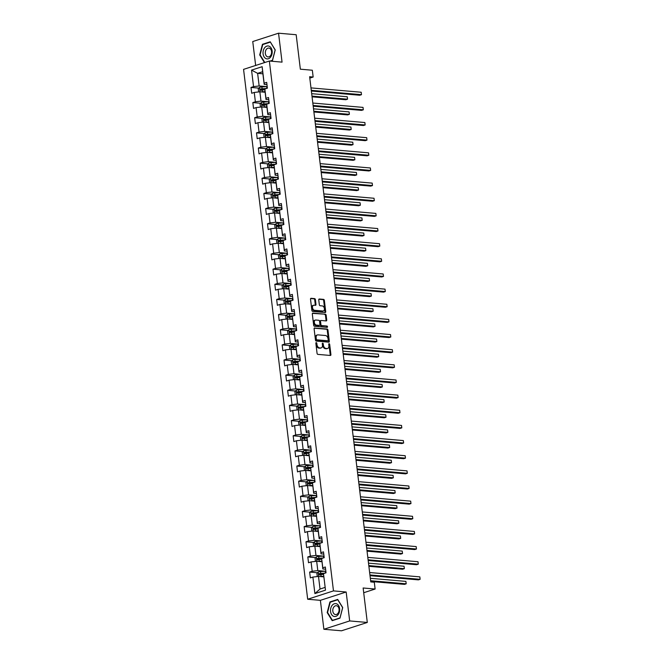 <?xml version="1.0" encoding="UTF-8"?>
<svg xmlns="http://www.w3.org/2000/svg" width="664" height="664" viewBox="0 0 664 664"><rect width="100%" height="100%" fill="white"/><g stroke="black" fill="none" stroke-linecap="round" stroke-linejoin="round"><path stroke-width="1" d="M316.247 342.616A0.689 0.465 72.1 0 0 315.848 343.246L317.068 353.373A0.979 0.664 72.1 0 0 317.882 354.385L330.34 355.464A0.979 0.664 72.1 0 0 330.913 354.568L329.693 344.442A0.689 0.465 72.1 0 0 328.721 344.359L328.879 345.67A3.137 2.133 72.1 0 1 327.634 348.467A3.137 2.133 72.1 0 1 327.037 348.525L325.999 348.442A3.137 2.133 72.1 0 1 323.409 345.197L323.252 343.886A0.689 0.465 72.1 0 0 322.281 343.803L322.447 345.114A3.137 2.133 72.1 0 1 321.193 347.903A3.137 2.133 72.1 0 1 320.596 347.969L319.558 347.878A3.137 2.133 72.1 0 1 316.977 344.641L316.819 343.329A0.689 0.465 72.1 0 0 316.247 342.616M315.4 299.622A0.979 0.664 72.1 0 0 314.587 298.609L311.092 298.302A0.979 0.664 72.1 0 0 310.52 299.198L311.881 310.437A0.979 0.664 72.1 0 0 312.686 311.449L325.144 312.536A0.979 0.664 72.1 0 0 325.717 311.64L324.364 300.394A0.979 0.664 72.1 0 0 323.551 299.381L319.334 299.016A0.979 0.664 72.1 0 0 318.753 299.912L319.334 304.726A0.979 0.664 72.1 0 0 320.139 305.739L322.239 305.913A2.623 1.784 72.1 0 1 324.339 308.27A2.623 1.784 72.1 0 1 323.351 310.959A2.623 1.784 72.1 0 1 322.853 311.018L314.653 310.304A2.623 1.784 72.1 0 1 312.553 307.947A2.623 1.784 72.1 0 1 313.532 305.257A2.623 1.784 72.1 0 1 314.031 305.208L315.4 305.324A0.979 0.664 72.1 0 0 315.981 304.427L315.4 299.622L314.703 299.846A0.979 0.664 72.1 0 0 313.889 298.833L310.627 298.551M349.671 620.931L346.168 591.997L320.38 600.339L323.874 629.273L349.671 620.931L367.3 622.458L363.133 587.997L375.118 589.034L374.297 582.237L370.769 581.93L309.632 76.725L313.159 77.024L312.337 70.235L300.352 69.189L296.177 34.727L278.548 33.2L252.752 41.541L255.648 65.462M346.168 591.997L333.477 590.894L269.352 61.03L282.051 62.134L278.548 33.2M314.678 327.941A0.979 0.664 72.1 0 0 314.105 328.829L315.466 340.076A0.979 0.664 72.1 0 0 316.272 341.088L328.73 342.167A0.979 0.664 72.1 0 0 329.311 341.279L327.95 330.033A0.979 0.664 72.1 0 0 327.136 329.02L314.329 328.049M313.674 325.26L312.312 314.014A0.979 0.664 72.1 0 1 312.885 313.118L325.343 314.205A0.979 0.664 72.1 0 1 326.157 315.217L326.738 320.023A0.979 0.664 72.1 0 1 326.157 320.919L321.102 320.48A0.979 0.664 72.1 0 0 320.529 321.376L320.911 324.563A0.979 0.664 72.1 0 0 321.725 325.576L326.987 326.032A0.689 0.465 72.1 0 1 327.144 327.369L314.479 326.273A0.979 0.664 72.1 0 1 313.674 325.26M367.3 622.458L341.512 630.8L323.874 629.273M333.477 590.894L307.681 599.243L243.563 69.371L269.352 61.03M258.852 88.129L251 87.449L251.706 93.267L254.254 92.445L255.374 101.766L252.835 102.588L253.54 108.415L256.08 107.593L257.209 116.914L254.669 117.735L255.374 123.562L257.914 122.732L259.043 132.053L256.503 132.875L257.2 138.701L259.748 137.88L260.877 147.2L258.329 148.022L259.035 153.849L261.583 153.027L262.712 162.348L260.163 163.17L260.869 168.996L263.417 168.166L264.538 177.487L261.998 178.309L262.703 184.135L265.243 183.314L266.372 192.635L263.832 193.456L264.538 199.283L267.077 198.461L268.206 207.782L265.666 208.604L266.364 214.43L268.912 213.601L270.041 222.921L267.492 223.743L268.198 229.57L270.746 228.748L271.875 238.069L269.327 238.891L270.032 244.717L272.58 243.895L273.709 253.216L271.161 254.038L271.866 259.865L274.406 259.035L275.535 268.356L272.995 269.177L273.701 275.004L276.241 274.182L277.369 283.503L274.83 284.325L275.535 290.151L278.075 289.33L279.204 298.651L276.656 299.472L277.361 305.291L279.909 304.469L281.038 313.79L278.49 314.611L279.195 320.438L281.743 319.616L282.872 328.937L280.324 329.759L281.03 335.586L283.569 334.764L284.698 344.077L282.159 344.906L282.864 350.725L285.404 349.903L286.533 359.224L283.993 360.046L284.698 365.872L287.238 365.051L288.367 374.371L285.819 375.193L286.524 381.02L289.072 380.198L290.201 389.511L287.653 390.341L288.359 396.159L290.907 395.337L292.036 404.658L289.487 405.48L290.193 411.306L292.741 410.485L293.861 419.806L291.322 420.627L292.027 426.454L294.567 425.632L295.696 434.945L293.156 435.775L293.861 441.593L296.401 440.771L297.53 450.092L294.982 450.914L295.688 456.741L298.236 455.919L299.364 465.24L296.816 466.062L297.522 471.888L300.07 471.066L301.199 480.379L298.651 481.209L299.356 487.027L301.904 486.206L303.025 495.527L300.485 496.348L301.19 502.175L303.73 501.353L304.859 510.674L302.319 511.496L303.025 517.322L305.564 516.492L306.693 525.813L304.145 526.635L304.851 532.462L307.399 531.64L308.528 540.961L305.979 541.783L306.685 547.609L309.233 546.787L310.362 556.108L307.814 556.93L308.519 562.757L311.067 561.927L312.188 571.247L309.648 572.069L310.354 577.896L312.893 577.074L314.894 593.574L325.493 590.155L323.493 573.646L326.041 572.824L325.335 566.998L322.787 567.82L322.82 568.965L321.658 558.499L324.206 557.677L323.501 551.859L320.953 552.68L320.986 553.826L319.824 543.359L322.372 542.538L321.666 536.711L319.118 537.533L319.152 538.678L318.023 529.357L317.998 528.212L320.538 527.39L319.832 521.564L317.292 522.385L317.326 523.539L316.164 513.073L318.703 512.243L317.998 506.424L315.458 507.246L315.491 508.392L314.363 499.071L314.329 497.925L316.869 497.104L316.172 491.277L313.624 492.099L313.657 493.244L312.495 482.778L315.043 481.956L314.338 476.129L311.789 476.951L311.823 478.105L310.661 467.639L313.209 466.809L312.503 460.99L309.955 461.812L309.988 462.957L308.835 452.491L311.374 451.669L310.669 445.843L308.129 446.664L308.162 447.81L307 437.344L309.54 436.522L308.835 430.695L306.295 431.517L306.328 432.671L305.199 423.35L305.166 422.204L307.706 421.374L307.009 415.556L304.461 416.378L304.494 417.523L303.332 407.057L305.88 406.235L305.174 400.409L302.626 401.23L302.659 402.376L301.498 391.909L304.046 391.088L303.34 385.261L300.792 386.091L300.825 387.236L299.663 376.77L302.211 375.94L301.506 370.122L298.966 370.944L298.991 372.089L297.837 361.623L300.377 360.801L299.671 354.974L297.132 355.796L297.165 356.942L296.003 346.475L298.543 345.653L297.837 339.827L295.297 340.657L295.331 341.802L294.202 332.481L294.169 331.336L296.717 330.514L296.011 324.688L293.463 325.509L293.496 326.655L292.334 316.188L294.882 315.367L294.177 309.54L291.629 310.362L291.662 311.507L290.5 301.041L293.048 300.219L292.343 294.393L289.803 295.223L289.828 296.368L288.674 285.902L291.214 285.08L290.508 279.253L287.968 280.075L288.002 281.221L286.84 270.754L289.379 269.933L288.674 264.106L286.134 264.928L286.167 266.073L285.039 256.76L285.005 255.607L287.553 254.785L286.848 248.958L284.3 249.788L284.333 250.934L283.171 240.468L285.719 239.646L285.014 233.819L282.466 234.641L282.499 235.786L281.337 225.32L283.885 224.498L283.179 218.672L280.631 219.493L280.664 220.639L279.511 210.173L282.051 209.351L281.345 203.533L278.805 204.354L278.838 205.5L277.676 195.033L280.216 194.212L279.511 188.385L276.971 189.207L277.004 190.352L275.875 181.031L275.842 179.886L278.39 179.064L277.685 173.238L275.137 174.059L275.17 175.205L274.008 164.738L276.556 163.917L275.851 158.098L273.302 158.92L273.336 160.065L272.174 149.599L274.722 148.778L274.016 142.951L271.468 143.773L271.501 144.918L270.373 135.597L270.348 134.452L272.887 133.63L272.182 127.803L269.642 128.625L269.675 129.779L268.513 119.312L271.053 118.482L270.348 112.664L267.808 113.486L267.841 114.631L266.712 105.31L266.679 104.165L269.227 103.343L268.522 97.517L265.974 98.338L266.007 99.484L264.878 90.163L264.845 89.017L267.393 88.196L266.687 82.369L264.139 83.191L264.172 84.345L262.645 71.72L257.624 73.347L259.151 85.963L266.521 86.602M251 87.449L253.548 86.619L251.548 70.118L262.147 66.69L264.139 83.191M264.845 89.017L265.974 98.338M266.679 104.165L267.808 113.486M268.513 119.312L269.642 128.625M270.348 134.452L271.468 143.773M272.174 149.599L273.302 158.92M274.008 164.738L275.137 174.059M275.842 179.886L276.971 189.207M277.676 195.033L278.805 204.354M279.511 210.173L280.631 219.493M281.337 225.32L282.466 234.641M283.171 240.468L284.3 249.788M285.005 255.607L286.134 264.928M286.84 270.754L287.968 280.075M288.674 285.902L289.803 295.223M290.5 301.041L291.629 310.362M292.334 316.188L293.463 325.509M294.169 331.336L295.297 340.657M296.003 346.475L297.132 355.796M297.837 361.623L298.966 370.944M299.663 376.77L300.792 386.091M301.498 391.909L302.626 401.23M303.332 407.057L304.461 416.378M305.166 422.204L306.295 431.517M307 437.344L308.129 446.664M308.835 452.491L309.955 461.812M310.661 467.639L311.789 476.951M312.495 482.778L313.624 492.099M314.329 497.925L315.458 507.246M316.164 513.073L317.292 522.385M317.998 528.212L319.118 537.533M319.824 543.359L320.953 552.68M321.658 558.499L322.787 567.82M323.493 573.646L325.493 590.155M268.356 101.75L260.985 101.111L259.856 91.79L265.127 92.246M268.787 99.725L266.007 99.484M259.856 91.79L254.254 92.445M260.985 101.111L255.374 101.766M270.182 116.889L262.819 116.25L261.691 106.937L266.961 107.394M270.621 114.872L267.841 114.631M261.691 106.937L256.08 107.593M262.819 116.25L257.209 116.914M272.016 132.036L264.654 131.397L263.525 122.076L268.796 122.533M272.447 130.019L269.675 129.779M263.525 122.076L257.914 122.732M264.654 131.397L259.043 132.053M273.85 147.184L266.488 146.545L265.359 137.224L270.63 137.68M274.282 145.159L271.501 144.918M265.359 137.224L259.748 137.88M266.488 146.545L260.877 147.2M275.684 162.323L268.314 161.684L267.194 152.371L272.464 152.828M276.116 160.306L273.336 160.065M267.194 152.371L261.583 153.027M268.314 161.684L262.712 162.348M277.519 177.471L270.148 176.832L269.02 167.511L274.29 167.967M277.95 175.454L275.17 175.205M269.02 167.511L263.417 168.166M270.148 176.832L264.538 177.487M279.353 192.618L271.983 191.979L270.854 182.658L276.124 183.115M279.785 190.593L277.004 190.352M270.854 182.658L265.243 183.314M271.983 191.979L266.372 192.635M281.179 207.757L273.817 207.118L272.688 197.806L277.959 198.262M281.611 205.74L278.838 205.5M272.688 197.806L267.077 198.461M273.817 207.118L268.206 207.782M283.013 222.905L275.651 222.266L274.522 212.945L279.793 213.401M283.445 220.88L280.664 220.639M274.522 212.945L268.912 213.601M275.651 222.266L270.041 222.921M284.848 238.052L277.486 237.413L276.357 228.092L281.627 228.549M285.279 236.027L282.499 235.786M276.357 228.092L270.746 228.748M277.486 237.413L271.875 238.069M286.682 253.191L279.312 252.552L278.183 243.24L283.453 243.696M287.114 251.175L284.333 250.934M278.183 243.24L272.58 243.895M279.312 252.552L273.709 253.216M288.516 268.339L281.146 267.7L280.017 258.379L285.288 258.836M288.948 266.314L286.167 266.073M280.017 258.379L274.406 259.035M281.146 267.7L275.535 268.356M290.342 283.486L282.98 282.847L281.851 273.526L287.122 273.983M290.782 281.461L288.002 281.221M281.851 273.526L276.241 274.182M282.98 282.847L277.369 283.503M292.177 298.626L284.814 297.987L283.686 288.666L288.956 289.13M292.608 296.609L289.828 296.368M283.686 288.666L278.075 289.33M284.814 297.987L279.204 298.651M294.011 313.773L286.649 313.134L285.52 303.813L290.791 304.27M294.442 311.748L291.662 311.507M285.52 303.813L279.909 304.469M286.649 313.134L281.038 313.79M295.845 328.921L288.475 328.282L287.346 318.961L292.625 319.417M296.277 326.896L293.496 326.655M287.346 318.961L281.743 319.616M288.475 328.282L282.872 328.937M297.679 344.06L290.309 343.421L289.18 334.1L294.451 334.556M298.111 342.043L295.331 341.802M289.18 334.1L283.569 334.764M290.309 343.421L284.698 344.077M299.505 359.207L292.143 358.568L291.015 349.247L296.285 349.704M299.945 357.182L297.165 356.942M291.015 349.247L285.404 349.903M292.143 358.568L286.533 359.224M301.34 374.355L293.978 373.716L292.849 364.395L298.119 364.851M301.771 372.33L298.991 372.089M292.849 364.395L287.238 365.051M293.978 373.716L288.367 374.371M303.174 389.494L295.812 388.855L294.683 379.534L299.954 379.991M303.606 387.477L300.825 387.236M294.683 379.534L289.072 380.198M295.812 388.855L290.201 389.511M305.008 404.642L297.638 404.002L296.517 394.682L301.788 395.138M305.44 402.616L302.659 402.376M296.517 394.682L290.907 395.337M297.638 404.002L292.036 404.658M306.843 419.789L299.472 419.15L298.343 409.829L303.614 410.286M307.274 417.764L304.494 417.523M298.343 409.829L292.741 410.485M299.472 419.15L293.861 419.806M308.669 434.928L301.307 434.289L300.178 424.968L305.448 425.425M309.109 432.911L306.328 432.671M300.178 424.968L294.567 425.632M301.307 434.289L295.696 434.945M310.503 450.076L303.141 449.437L302.012 440.116L307.283 440.572M310.935 448.051L308.162 447.81M302.012 440.116L296.401 440.771M303.141 449.437L297.53 450.092M312.337 465.215L304.975 464.584L303.846 455.263L309.117 455.72M312.769 463.198L309.988 462.957M303.846 455.263L298.236 455.919M304.975 464.584L299.364 465.24M314.172 480.362L306.801 479.723L305.681 470.402L310.951 470.859M314.603 478.346L311.823 478.105M305.681 470.402L300.07 471.066M306.801 479.723L301.199 480.379M316.006 495.51L308.635 494.871L307.507 485.55L312.777 486.006M316.438 493.485L313.657 493.244M307.507 485.55L301.904 486.206M308.635 494.871L303.025 495.527M317.832 510.649L310.47 510.01L309.341 500.697L314.611 501.154M318.272 508.632L315.491 508.392M309.341 500.697L303.73 501.353M310.47 510.01L304.859 510.674M319.666 525.797L312.304 525.158L311.175 515.837L316.446 516.293M320.098 523.78L317.326 523.539M311.175 515.837L305.564 516.492M312.304 525.158L306.693 525.813M321.5 540.944L314.138 540.305L313.01 530.984L318.28 531.441M321.932 538.919L319.152 538.678M313.01 530.984L307.399 531.64M314.138 540.305L308.528 540.961M323.335 556.083L315.964 555.444L314.844 546.132L320.114 546.588M323.766 554.066L320.986 553.826M314.844 546.132L309.233 546.787M315.964 555.444L310.362 556.108M325.169 571.231L317.799 570.592L316.67 561.271L321.94 561.727M325.601 569.214L322.82 568.965M316.67 561.271L311.067 561.927M317.799 570.592L312.188 571.247M314.894 593.574L320.031 589.034L318.504 576.418L323.775 576.875M318.504 576.418L312.893 577.074M320.38 600.339L307.681 599.243M309.797 78.111L313.159 77.024M363.706 592.728L375.118 589.034M320.031 589.034L325.053 587.416M262.894 73.804L257.624 73.347L251.548 70.118M266.953 84.585L264.172 84.345M262.147 66.69L262.645 71.72M259.151 85.963L253.548 86.619M317.5 572.75L309.648 572.069M315.666 557.611L307.814 556.93M313.831 542.463L305.979 541.783M311.997 527.324L304.145 526.635M310.163 512.176L302.319 511.496M308.337 497.029L300.485 496.348M306.502 481.89L298.651 481.209M304.668 466.742L296.816 466.062M302.834 451.595L294.982 450.914M300.999 436.455L293.156 435.775M299.173 421.308L291.322 420.627M297.339 406.161L289.487 405.48M295.505 391.021L287.653 390.341M293.671 375.874L285.819 375.193M291.836 360.726L283.993 360.046M290.01 345.587L282.159 344.906M288.176 330.44L280.324 329.759M286.342 315.292L278.49 314.611M284.507 300.153L276.656 299.472M282.673 285.005L274.83 284.325M280.847 269.858L272.995 269.177M279.013 254.719L271.161 254.038M277.178 239.571L269.327 238.891M275.344 224.424L267.492 223.743M273.51 209.285L265.666 208.604M271.684 194.137L263.832 193.456M269.85 178.989L261.998 178.309M268.015 163.85L260.163 163.17M266.181 148.703L258.329 148.022M264.347 133.564L256.503 132.875M262.512 118.416L254.669 117.735M260.686 103.269L252.835 102.588M342.724 607.543L337.702 599.426L329.933 601.941L327.186 612.565L332.199 620.674L339.968 618.167L342.724 607.543M270.613 61.138L272.489 60.532L275.236 49.908L270.223 41.791L262.454 44.305L259.707 54.929L264.455 62.615M327.634 612.606L327.186 612.565M330.813 602.016L329.933 601.941M263.334 44.38L262.454 44.305M260.155 54.971L259.707 54.929M315.848 342.998A0.689 0.465 72.1 0 1 316.122 343.554L316.28 344.865A3.137 2.133 72.1 0 0 318.861 348.102L319.558 347.878M321.193 347.903L320.496 348.127A3.137 2.133 72.1 0 1 319.899 348.193L318.861 348.102M327.634 348.467L326.937 348.691A3.137 2.133 72.1 0 1 326.339 348.758L325.302 348.666A3.137 2.133 72.1 0 1 322.712 345.421L322.555 344.11A0.689 0.465 72.1 0 0 322.289 343.554M330.108 355.439A0.979 0.664 72.1 0 0 330.216 354.792L328.995 344.674A0.689 0.465 72.1 0 0 328.73 344.11M328.497 342.151A0.979 0.664 72.1 0 0 328.614 341.503L327.252 330.257A0.979 0.664 72.1 0 0 326.439 329.244L314.221 328.182M316.305 339.113A0.689 0.465 72.1 0 0 316.869 339.819L327.808 340.773A0.689 0.465 72.1 0 0 328.215 340.142L328.041 338.764A3.137 2.133 72.1 0 0 325.46 335.519L317.981 334.872A3.137 2.133 72.1 0 0 317.392 334.938A3.137 2.133 72.1 0 0 316.139 337.727L316.305 339.113L315.607 339.337A0.689 0.465 72.1 0 0 316.172 340.043L316.869 339.819M327.352 340.914A0.689 0.465 72.1 0 1 327.111 340.997L316.172 340.043M317.392 334.938L316.695 335.162A3.137 2.133 72.1 0 0 315.442 337.959L316.139 337.727M315.607 339.337L315.442 337.959M312.429 313.366L325.343 314.205M325.924 320.903A0.979 0.664 72.1 0 0 326.041 320.255L325.46 315.442A0.979 0.664 72.1 0 0 324.646 314.429M320.405 320.704A0.979 0.664 72.1 0 0 319.832 321.6L320.214 324.796A0.979 0.664 72.1 0 0 321.027 325.808L326.987 326.032M326.812 327.344A0.689 0.465 72.1 0 0 326.29 326.265M315.865 320.023A2.623 1.784 72.1 0 0 315.367 320.081A2.623 1.784 72.1 0 0 314.379 322.77A2.623 1.784 72.1 0 0 316.479 325.128L319.367 325.377A0.979 0.664 72.1 0 0 319.948 324.48L319.558 321.293A0.979 0.664 72.1 0 0 318.753 320.28L315.865 320.023M315.367 320.081L314.67 320.305A2.623 1.784 72.1 0 0 313.682 322.994A2.623 1.784 72.1 0 0 315.782 325.352L316.479 325.128M319.019 325.484A0.979 0.664 72.1 0 1 318.67 325.601L315.782 325.352M315.168 305.307A0.979 0.664 72.1 0 0 315.284 304.66L314.703 299.846M313.532 305.257L312.835 305.481A2.623 1.784 72.1 0 0 311.856 308.179A2.623 1.784 72.1 0 0 313.956 310.528L314.653 310.304M323.351 310.959L322.654 311.184A2.623 1.784 72.1 0 1 322.156 311.242L313.956 310.528M324.912 312.512A0.979 0.664 72.1 0 0 325.028 311.864L323.667 300.626A0.979 0.664 72.1 0 0 322.853 299.605L318.869 299.265M320.073 576.551A2.648 0.531 -6.9 0 1 321.119 576.435L323.7 576.236M321.476 576.676L323.733 576.51M317.774 576.501L317.259 576.327L316.902 573.414L318.18 571.994A2.648 0.531 -6.9 0 1 320.538 571.579L325.285 571.223A7.636 1.544 -6.9 0 1 325.841 571.189M370.711 581.448L404.451 584.378L406.194 583.814L405.895 581.39L370.329 578.303M325.219 573.09L320.762 573.422A2.648 0.531 173.1 0 0 319.01 573.679L319.152 574.841A2.648 0.531 -6.9 0 1 320.895 574.584L323.517 574.393M320.172 574.924L320.031 573.762L324.14 573.439M370.628 580.726L406.194 583.814L405.895 581.39M370.014 575.671L418.386 579.871L420.129 579.307L369.923 574.949M419.839 576.875L420.129 579.307L419.839 576.875L369.632 572.526M336.698 603.866A6.491 4.582 -85 0 0 330.788 608.183A6.491 4.582 -85 0 0 333.494 616.258A6.491 4.582 -85 0 0 339.404 611.951A6.491 4.582 -85 0 0 336.698 603.866M337.03 605.892A4.44 3.137 -85 0 0 336.316 605.709A4.44 3.137 -85 0 0 332.871 609.353A4.44 3.137 -85 0 0 334.83 614.383A4.44 3.137 -85 0 0 335.544 614.565A4.44 3.137 -85 0 0 338.989 610.921A4.44 3.137 -85 0 0 337.03 605.892M339.96 617.927L332.432 620.359L327.568 612.499L330.232 602.206L337.76 599.766L342.624 607.626L340.034 617.927M333.029 620.408L332.432 620.359M263.085 53.9A6.491 4.582 -85 0 0 268.38 58.739A6.491 4.582 -85 0 0 272.14 50.962A6.491 4.582 -85 0 0 266.853 46.123A6.491 4.582 -85 0 0 263.085 53.9M265.343 53.51A4.44 3.137 -85 0 0 268.065 56.93A4.44 3.137 -85 0 0 271.551 51.501A4.44 3.137 -85 0 0 268.829 48.074A4.44 3.137 -85 0 0 265.343 53.51M270.439 42.147L275.137 49.999L272.472 60.291L270.016 61.088M264.812 62.499L260.089 54.863L262.753 44.571L270.281 42.139M318.239 561.412A2.648 0.531 -6.9 0 1 319.293 561.288L321.866 561.097M319.641 561.528L321.899 561.362M315.939 561.362L315.425 561.18L315.068 558.266L316.346 556.847A2.648 0.531 -6.9 0 1 318.703 556.432L323.451 556.075A7.636 1.544 -6.9 0 1 324.007 556.042M368.877 566.309L402.616 569.231L404.359 568.666L404.061 566.243L368.495 563.155M323.385 557.943L318.928 558.275A2.648 0.531 173.1 0 0 317.184 558.532L317.326 559.694A2.648 0.531 -6.9 0 1 319.069 559.445L321.683 559.246M318.338 559.785L318.197 558.615L322.306 558.291M368.794 565.587L404.359 568.666L404.061 566.243M316.404 546.264A2.648 0.531 -6.9 0 1 317.458 546.14L320.031 545.949M317.807 546.389L320.065 546.215M314.105 546.215L313.591 546.04L313.242 543.127L314.512 541.699A2.648 0.531 -6.9 0 1 316.869 541.284L321.617 540.936A7.636 1.544 -6.9 0 1 322.173 540.894M367.043 551.161L400.782 554.091L402.525 553.527L402.235 551.095L366.669 548.016M321.559 542.803L317.093 543.135A2.648 0.531 173.1 0 0 315.35 543.384L315.491 544.555A2.648 0.531 -6.9 0 1 317.234 544.297L319.849 544.098M316.504 544.638L316.363 543.476L320.471 543.152M366.96 550.439L402.525 553.527L402.235 551.095M368.18 560.524L416.56 564.724L418.295 564.159L368.088 559.802M418.005 561.736L418.295 564.159L418.005 561.736L367.798 557.378M366.345 545.385L414.726 549.576L416.469 549.012L366.262 544.663M416.17 546.588L416.469 549.012L416.17 546.588L365.964 542.231M314.578 531.117A2.648 0.531 -6.9 0 1 315.624 531.001L318.205 530.802M315.973 531.241L318.23 531.076M312.271 531.067L311.756 530.893L311.408 527.98L312.686 526.56A2.648 0.531 -6.9 0 1 315.035 526.145L319.782 525.788A7.636 1.544 -6.9 0 1 320.338 525.755M365.217 536.014L398.948 538.944L400.691 538.38L400.4 535.956L364.835 532.868M319.724 527.656L315.259 527.988A2.648 0.531 173.1 0 0 313.516 528.245L313.657 529.407A2.648 0.531 -6.9 0 1 315.4 529.15L318.014 528.959M314.67 529.499L314.528 528.328L318.637 528.005M365.125 535.292L400.691 538.38L400.4 535.956M312.744 515.978A2.648 0.531 -6.9 0 1 313.79 515.853L316.371 515.662M314.138 516.094L316.404 515.928M310.437 515.928L309.922 515.745L309.573 512.832L310.852 511.413A2.648 0.531 -6.9 0 1 313.2 510.998L317.956 510.641A7.636 1.544 -6.9 0 1 318.504 510.608M363.382 520.875L397.113 523.796L398.856 523.232L398.566 520.808L363 517.721M317.89 512.508L313.425 512.84A2.648 0.531 173.1 0 0 311.682 513.098L311.823 514.26A2.648 0.531 -6.9 0 1 313.566 514.011L316.18 513.811M312.835 514.351L312.694 513.181L316.803 512.857M363.291 520.153L398.856 523.232L398.566 520.808M310.91 500.83A2.648 0.531 -6.9 0 1 311.956 500.706L314.537 500.515M312.312 500.955L314.57 500.781M308.611 500.781L308.096 500.606L307.739 497.693L309.017 496.265A2.648 0.531 -6.9 0 1 311.374 495.85L316.122 495.502A7.636 1.544 -6.9 0 1 316.678 495.46M361.548 505.727L395.287 508.657L397.031 508.093L396.732 505.661L361.166 502.582M316.056 497.369L311.59 497.701A2.648 0.531 173.1 0 0 309.847 497.95L309.988 499.12A2.648 0.531 -6.9 0 1 311.731 498.863L314.346 498.672M311.009 499.204L310.868 498.041L314.968 497.718M361.465 505.005L397.031 508.093L396.732 505.661M364.511 530.237L412.892 534.437L414.635 533.873L364.428 529.515M414.336 531.441L414.635 533.873L414.336 531.441L364.129 527.091M362.685 515.09L411.058 519.289L412.8 518.725L362.594 514.368M412.51 516.301L412.8 518.725L412.51 516.301L362.303 511.944M360.851 499.95L409.223 504.142L410.966 503.578L360.759 499.228M410.676 501.154L410.966 503.578L410.676 501.154L360.469 496.796M359.017 484.803L407.389 489.003L409.132 488.438L358.925 484.081M408.841 486.006L409.132 488.438L408.841 486.006L358.635 481.657M357.182 469.656L405.563 473.855L407.306 473.291L357.099 468.933M407.007 470.867L407.306 473.291L407.007 470.867L356.8 466.51M355.348 454.516L403.729 458.708L405.472 458.143L355.265 453.794M405.173 455.72L405.472 458.143L405.173 455.72L354.966 451.362M353.522 439.369L401.894 443.569L403.637 443.004L353.431 438.647M403.347 440.572L403.637 443.004L403.347 440.572L353.14 436.223M351.688 424.23L400.06 428.421L401.803 427.857L351.596 423.499M401.512 425.433L401.803 427.857L401.512 425.433L351.306 421.076M349.853 409.082L398.226 413.274L399.969 412.709L349.762 408.36M399.678 410.286L399.969 412.709L399.678 410.286L349.471 405.928M348.019 393.935L396.4 398.134L398.143 397.57L347.936 393.212M397.844 395.138L398.143 397.57L397.844 395.138L347.637 390.789M346.185 378.795L394.565 382.987L396.308 382.422L346.102 378.073M396.01 379.999L396.308 382.422L396.01 379.999L345.803 375.641M344.359 363.648L392.731 367.839L394.474 367.275L344.267 362.926M394.184 364.851L394.474 367.275L394.184 364.851L343.977 360.494M342.524 348.5L390.897 352.7L392.64 352.136L342.433 347.778M392.349 349.704L392.64 352.136L392.349 349.704L342.143 345.355M340.69 333.361L389.062 337.553L390.805 336.988L340.599 332.639M390.515 334.565L390.805 336.988L390.515 334.565L340.308 330.207M338.856 318.214L387.236 322.405L388.979 321.849L338.773 317.492M388.681 319.417L388.979 321.849L388.681 319.417L338.474 315.068M337.022 303.066L385.402 307.266L387.145 306.702L336.938 302.344M386.846 304.27L387.145 306.702L386.846 304.27L336.64 299.921M335.187 287.927L383.568 292.118L385.311 291.554L335.104 287.205M385.02 289.13L385.311 291.554L385.02 289.13L334.814 284.773M333.361 272.779L381.734 276.971L383.477 276.415L333.27 272.057M383.186 273.983L383.477 276.415L383.186 273.983L332.979 269.634M331.527 257.632L379.899 261.832L381.642 261.267L331.436 256.91M381.352 258.836L381.642 261.267L381.352 258.836L331.145 254.486M309.075 485.683A2.648 0.531 -6.9 0 1 310.129 485.567L312.702 485.367M310.478 485.807L312.736 485.641M306.776 485.633L306.262 485.459L305.905 482.545L307.183 481.126A2.648 0.531 -6.9 0 1 309.54 480.711L314.288 480.354A7.636 1.544 -6.9 0 1 314.844 480.321M359.714 490.58L393.453 493.51L395.196 492.945L394.897 490.522L359.332 487.434M314.221 482.222L309.764 482.554A2.648 0.531 173.1 0 0 308.021 482.811L308.162 483.973A2.648 0.531 -6.9 0 1 309.905 483.716L312.52 483.525M309.175 484.064L309.034 482.894L313.142 482.57M359.631 489.858L395.196 492.945L394.897 490.522M307.241 470.544A2.648 0.531 -6.9 0 1 308.295 470.419L310.868 470.228M308.644 470.66L310.901 470.494M304.942 470.494L304.427 470.311L304.079 467.398L305.349 465.979A2.648 0.531 -6.9 0 1 307.706 465.564L312.453 465.207A7.636 1.544 -6.9 0 1 313.01 465.173M357.879 475.441L391.619 478.362L393.362 477.798L393.071 475.374L357.506 472.287M312.387 467.074L307.93 467.406A2.648 0.531 173.1 0 0 306.187 467.663L306.328 468.825A2.648 0.531 -6.9 0 1 308.071 468.576L310.686 468.377M307.341 468.917L307.2 467.755L311.308 467.423M357.796 474.719L393.362 477.798L393.071 475.374M305.407 455.396A2.648 0.531 -6.9 0 1 306.461 455.272L309.042 455.081M306.809 455.521L309.067 455.346M303.108 455.346L302.593 455.172L302.244 452.259L303.523 450.839A2.648 0.531 -6.9 0 1 305.872 450.416L310.619 450.067A7.636 1.544 -6.9 0 1 311.175 450.026M356.053 460.293L389.785 463.223L391.528 462.659L391.237 460.227L355.672 457.147M310.561 451.935L306.096 452.267A2.648 0.531 173.1 0 0 304.353 452.516L304.494 453.686A2.648 0.531 -6.9 0 1 306.237 453.429L308.851 453.238M305.506 453.769L305.365 452.607L309.474 452.284M355.962 459.571L391.528 462.659L391.237 460.227M303.581 440.249A2.648 0.531 -6.9 0 1 304.627 440.132L307.208 439.933M304.975 440.373L307.241 440.207M301.273 440.199L300.759 440.024L300.41 437.111L301.688 435.692A2.648 0.531 -6.9 0 1 304.037 435.277L308.793 434.92A7.636 1.544 -6.9 0 1 309.341 434.887M354.219 445.154L387.95 448.075L389.693 447.511L389.403 445.087L353.837 442M308.727 436.787L304.261 437.119A2.648 0.531 173.1 0 0 302.518 437.377L302.659 438.539A2.648 0.531 -6.9 0 1 304.402 438.281L307.017 438.091M303.672 438.63L303.531 437.46L307.639 437.136M354.128 444.423L389.693 447.511L389.403 445.087M301.746 425.109A2.648 0.531 -6.9 0 1 302.792 424.985L305.374 424.794M303.149 425.226L305.407 425.06M299.447 425.06L298.933 424.877L298.576 421.964L299.821 420.578A2.648 0.531 -6.9 0 1 302.211 420.129L306.959 419.772A7.636 1.544 -6.9 0 1 307.515 419.739M352.385 430.006L386.124 432.928L387.867 432.364L387.568 429.94L352.003 426.852M306.892 421.64L302.427 421.972A2.648 0.531 173.1 0 0 300.684 422.229L300.825 423.391A2.648 0.531 -6.9 0 1 302.568 423.142L305.183 422.943M301.846 423.483L301.705 422.321L305.805 421.997M352.293 429.284L387.867 432.364L387.568 429.94M299.912 409.962A2.648 0.531 -6.9 0 1 300.966 409.837L303.539 409.647M301.315 410.086L303.572 409.912M297.613 409.912L297.099 409.738L296.742 406.824L298.02 405.405A2.648 0.531 -6.9 0 1 300.377 404.99L305.125 404.633A7.636 1.544 -6.9 0 1 305.681 404.592M350.55 414.859L384.29 417.789L386.033 417.224L385.734 414.792L350.169 411.713M305.058 406.501L300.601 406.833A2.648 0.531 173.1 0 0 298.858 407.082L298.999 408.252A2.648 0.531 -6.9 0 1 300.742 407.995L303.357 407.804M300.012 408.335L299.871 407.173L303.979 406.849M350.467 414.137L386.033 417.224L385.734 414.792M298.078 394.814A2.648 0.531 -6.9 0 1 299.132 394.698L301.705 394.507M299.481 394.939L301.738 394.773M295.779 394.765L295.264 394.59L294.916 391.677L296.185 390.258A2.648 0.531 -6.9 0 1 298.543 389.843L303.29 389.486A7.636 1.544 -6.9 0 1 303.846 389.453M348.716 399.72L382.456 402.641L384.199 402.077L383.908 399.653L348.334 396.566M303.224 391.353L298.767 391.685A2.648 0.531 173.1 0 0 297.024 391.943L297.165 393.105A2.648 0.531 -6.9 0 1 298.908 392.847L301.522 392.656M298.178 393.196L298.036 392.026L302.145 391.702M348.633 398.998L384.199 402.077L383.908 399.653M296.244 379.675A2.648 0.531 -6.9 0 1 297.298 379.551L299.871 379.36M297.646 379.791L299.904 379.625M293.944 379.625L293.43 379.443L293.081 376.538L294.359 375.11A2.648 0.531 -6.9 0 1 296.708 374.695L301.456 374.338A7.636 1.544 -6.9 0 1 302.012 374.305M346.89 384.572L380.621 387.494L382.364 386.929L382.074 384.506L346.508 381.418M301.398 376.206L296.933 376.538A2.648 0.531 173.1 0 0 295.189 376.795L295.331 377.957A2.648 0.531 -6.9 0 1 297.074 377.708L299.688 377.509M296.343 378.048L296.202 376.886L300.311 376.563M346.799 383.85L382.364 386.929L382.074 384.506M294.418 364.528A2.648 0.531 -6.9 0 1 295.463 364.403L298.045 364.212M295.812 364.652L298.078 364.478M292.11 364.478L291.596 364.304L291.247 361.39L292.525 359.971A2.648 0.531 -6.9 0 1 294.874 359.556L299.63 359.199A7.636 1.544 -6.9 0 1 300.178 359.158M345.056 369.425L378.787 372.355L380.53 371.79L380.24 369.358L344.674 366.279M299.564 361.067L295.098 361.399A2.648 0.531 173.1 0 0 293.355 361.648L293.496 362.818A2.648 0.531 -6.9 0 1 295.239 362.561L297.854 362.37M294.509 362.901L294.368 361.739L298.476 361.415M344.965 368.703L380.53 371.79L380.24 369.358M292.583 349.38A2.648 0.531 -6.9 0 1 293.629 349.264L296.21 349.073M293.978 349.505L296.244 349.339M290.284 349.33L289.77 349.156L289.413 346.243L290.691 344.823A2.648 0.531 -6.9 0 1 293.04 344.408L297.796 344.052A7.636 1.544 -6.9 0 1 298.352 344.018M343.222 354.286L376.961 357.207L378.696 356.643L378.405 354.219L342.84 351.132M297.729 345.919L293.264 346.251A2.648 0.531 173.1 0 0 291.521 346.508L291.662 347.67A2.648 0.531 -6.9 0 1 293.405 347.413L296.019 347.222M292.683 347.762L292.542 346.591L296.642 346.268M343.13 353.563L378.696 356.643L378.405 354.219M290.749 334.241A2.648 0.531 -6.9 0 1 291.795 334.116L294.376 333.926M292.152 334.357L294.409 334.191M288.45 334.191L287.935 334.009L287.578 331.104L288.857 329.676A2.648 0.531 -6.9 0 1 291.214 329.261L295.961 328.912A7.636 1.544 -6.9 0 1 296.517 328.871M341.387 339.138L375.127 342.06L376.87 341.503L376.571 339.072L341.005 335.984M295.895 330.772L291.438 331.104A2.648 0.531 173.1 0 0 289.695 331.361L289.836 332.523A2.648 0.531 -6.9 0 1 291.579 332.274L294.193 332.075M290.849 332.614L290.707 331.452L294.816 331.128M341.304 338.416L376.87 341.503L376.571 339.072M288.915 319.093A2.648 0.531 -6.9 0 1 289.969 318.969L292.542 318.778M290.317 319.218L292.575 319.044M286.616 319.044L286.101 318.869L285.752 315.956L287.022 314.537A2.648 0.531 -6.9 0 1 289.379 314.122L294.127 313.765A7.636 1.544 -6.9 0 1 294.683 313.723M339.553 323.99L373.292 326.92L375.036 326.356L374.737 323.924L339.171 320.845M294.061 315.632L289.604 315.964A2.648 0.531 173.1 0 0 287.861 316.213L288.002 317.384A2.648 0.531 -6.9 0 1 289.745 317.126L292.359 316.935M289.014 317.467L288.873 316.305L292.982 315.981M339.47 323.268L375.036 326.356L374.737 323.924M287.08 303.946A2.648 0.531 -6.9 0 1 288.134 303.83L290.707 303.639M288.483 304.07L290.741 303.904M284.781 303.896L284.267 303.722L283.918 300.809L285.196 299.389A2.648 0.531 -6.9 0 1 287.545 298.974L292.293 298.617A7.636 1.544 -6.9 0 1 292.849 298.584M337.727 308.851L371.458 311.773L373.201 311.208L372.911 308.785L337.345 305.697M292.235 300.485L287.769 300.817A2.648 0.531 173.1 0 0 286.026 301.074L286.167 302.236A2.648 0.531 -6.9 0 1 287.91 301.987L290.525 301.788M287.18 302.327L287.039 301.157L291.147 300.833M337.636 308.129L373.201 311.208L372.911 308.785M285.254 288.807A2.648 0.531 -6.9 0 1 286.3 288.682L288.882 288.491M286.649 288.923L288.915 288.757M282.947 288.757L282.432 288.583L282.084 285.669L283.362 284.242A2.648 0.531 -6.9 0 1 285.711 283.827L290.467 283.478A7.636 1.544 -6.9 0 1 291.015 283.437M335.893 293.704L369.624 296.625L371.367 296.069L371.076 293.637L335.511 290.558M290.4 285.337L285.935 285.678A2.648 0.531 173.1 0 0 284.192 285.927L284.333 287.089A2.648 0.531 -6.9 0 1 286.076 286.84L288.691 286.641M285.346 287.18L285.205 286.018L289.313 285.694M335.801 292.982L371.367 296.069L371.076 293.637M283.42 273.659A2.648 0.531 -6.9 0 1 284.466 273.535L287.047 273.344M284.814 273.784L287.08 273.609M281.121 273.609L280.606 273.435L280.249 270.522L281.528 269.103A2.648 0.531 -6.9 0 1 283.877 268.688L288.632 268.331A7.636 1.544 -6.9 0 1 289.18 268.289M334.058 278.556L367.79 281.486L369.533 280.922L369.242 278.49L333.677 275.411M288.566 270.198L284.101 270.53A2.648 0.531 173.1 0 0 282.358 270.779L282.499 271.949A2.648 0.531 -6.9 0 1 284.242 271.692L286.856 271.501M283.52 272.032L283.379 270.87L287.479 270.547M333.967 277.834L369.533 280.922L369.242 278.49M281.586 258.52A2.648 0.531 -6.9 0 1 282.632 258.396L285.213 258.205M282.988 258.636L285.246 258.47M279.287 258.47L278.772 258.288L278.415 255.374L279.693 253.955A2.648 0.531 -6.9 0 1 282.051 253.54L286.798 253.183A7.636 1.544 -6.9 0 1 287.354 253.15M332.224 263.417L365.964 266.339L367.707 265.774L367.408 263.351L331.842 260.263M286.732 255.051L282.275 255.383A2.648 0.531 173.1 0 0 280.532 255.64L280.664 256.802A2.648 0.531 -6.9 0 1 282.416 256.553L285.03 256.354M281.685 256.893L281.544 255.723L285.653 255.399M332.141 262.695L367.707 265.774L367.408 263.351M279.752 243.373A2.648 0.531 -6.9 0 1 280.806 243.248L283.379 243.057M281.154 243.489L283.412 243.323M277.452 243.323L276.938 243.148L276.581 240.235L277.859 238.808A2.648 0.531 -6.9 0 1 280.216 238.393L284.964 238.044A7.636 1.544 -6.9 0 1 285.52 238.002M330.39 248.27L364.129 251.199L365.872 250.635L365.573 248.203L330.008 245.124M284.897 239.903L280.44 240.243A2.648 0.531 173.1 0 0 278.697 240.492L278.838 241.654A2.648 0.531 -6.9 0 1 280.582 241.406L283.196 241.206M279.851 241.746L279.71 240.584L283.818 240.26M330.307 247.547L365.872 250.635L365.573 248.203M277.917 228.225A2.648 0.531 -6.9 0 1 278.971 228.101L281.544 227.91M279.32 228.35L281.577 228.184M275.618 228.175L275.103 228.001L274.755 225.088L276 223.702A2.648 0.531 -6.9 0 1 278.382 223.253L283.13 222.897A7.636 1.544 -6.9 0 1 283.686 222.863M328.564 233.122L362.295 236.052L364.038 235.488L363.748 233.064L328.182 229.976M283.072 224.764L278.606 225.096A2.648 0.531 173.1 0 0 276.863 225.345L277.004 226.515A2.648 0.531 -6.9 0 1 278.747 226.258L281.362 226.067M278.017 226.598L277.876 225.436L281.984 225.113M328.472 232.4L364.038 235.488L363.748 233.064M276.091 213.086A2.648 0.531 -6.9 0 1 277.137 212.961L279.718 212.77M277.486 213.202L279.743 213.036M273.784 213.036L273.269 212.853L272.921 209.94L274.199 208.521A2.648 0.531 -6.9 0 1 276.548 208.106L281.304 207.749A7.636 1.544 -6.9 0 1 281.851 207.716M326.729 217.983L360.461 220.904L362.204 220.34L361.913 217.916L326.348 214.829M281.237 209.617L276.772 209.948A2.648 0.531 173.1 0 0 275.029 210.206L275.17 211.368A2.648 0.531 -6.9 0 1 276.913 211.119L279.527 210.92M276.183 211.459L276.041 210.289L280.15 209.965M326.638 217.261L362.204 220.34L361.913 217.916M274.257 197.938A2.648 0.531 -6.9 0 1 275.303 197.814L277.884 197.623M275.651 198.063L277.917 197.889M271.958 197.889L271.443 197.714L271.086 194.801L272.364 193.373A2.648 0.531 -6.9 0 1 274.713 192.958L279.469 192.61A7.636 1.544 -6.9 0 1 280.017 192.568M324.895 202.835L358.626 205.765L360.369 205.201L360.079 202.769L324.513 199.69M279.403 194.469L274.938 194.809A2.648 0.531 173.1 0 0 273.194 195.058L273.336 196.229A2.648 0.531 -6.9 0 1 275.079 195.971L277.693 195.772M274.356 196.312L274.215 195.15L278.316 194.826M324.804 202.113L360.369 205.201L360.079 202.769M329.693 242.493L378.073 246.684L379.816 246.12L329.61 241.771M379.517 243.696L379.816 246.12L379.517 243.696L329.311 239.339M327.858 227.345L376.239 231.545L377.982 230.981L327.775 226.623M377.683 228.549L377.982 230.981L377.683 228.549L327.476 224.2M326.024 212.198L374.405 216.398L376.148 215.833L325.941 211.476M375.857 213.41L376.148 215.833L375.857 213.41L325.651 209.052M324.198 197.059L372.57 201.25L374.313 200.686L324.107 196.337M374.023 198.262L374.313 200.686L374.023 198.262L323.816 193.905M272.423 182.791A2.648 0.531 -6.9 0 1 273.468 182.675L276.05 182.475M273.825 182.915L276.083 182.749M270.123 182.741L269.609 182.567L269.252 179.653L270.53 178.234A2.648 0.531 -6.9 0 1 272.887 177.819L277.635 177.462A7.636 1.544 -6.9 0 1 278.191 177.429M323.061 187.688L356.8 190.618L358.543 190.053L358.245 187.63L322.679 184.542M277.569 179.33L273.111 179.662A2.648 0.531 173.1 0 0 271.36 179.919L271.501 181.081A2.648 0.531 -6.9 0 1 273.244 180.824L275.867 180.633M272.522 181.164L272.381 180.002L276.49 179.678M322.978 186.966L358.543 190.053L358.245 187.63M322.364 181.911L370.736 186.111L372.479 185.547L322.272 181.189M372.189 183.115L372.479 185.547L372.189 183.115L321.982 178.765M270.588 167.652A2.648 0.531 -6.9 0 1 271.642 167.527L274.215 167.336M271.991 167.768L274.249 167.602M268.289 167.602L267.775 167.419L267.418 164.506L268.696 163.087A2.648 0.531 -6.9 0 1 271.053 162.672L275.801 162.315A7.636 1.544 -6.9 0 1 276.357 162.282M321.227 172.549L354.966 175.47L356.709 174.906L356.41 172.482L320.845 169.395M275.734 164.182L271.277 164.514A2.648 0.531 173.1 0 0 269.534 164.772L269.675 165.934A2.648 0.531 -6.9 0 1 271.418 165.685L274.033 165.485M270.688 166.025L270.547 164.855L274.655 164.531M321.144 171.827L356.709 174.906L356.41 172.482M320.529 166.764L368.91 170.963L370.653 170.399L320.438 166.042M370.354 167.975L370.653 170.399L370.354 167.975L320.148 163.618M268.754 152.504A2.648 0.531 -6.9 0 1 269.808 152.38L272.381 152.189M270.157 152.629L272.414 152.454M266.455 152.454L265.94 152.28L265.592 149.367L266.87 147.939A2.648 0.531 -6.9 0 1 269.219 147.524L273.966 147.176A7.636 1.544 -6.9 0 1 274.522 147.134M319.392 157.401L353.132 160.331L354.875 159.767L354.584 157.335L319.019 154.255M273.908 149.043L269.443 149.375A2.648 0.531 173.1 0 0 267.7 149.624L267.841 150.794A2.648 0.531 -6.9 0 1 269.584 150.537L272.198 150.338M268.854 150.877L268.712 149.715L272.821 149.392M319.309 156.679L354.875 159.767L354.584 157.335M318.695 151.624L367.076 155.816L368.819 155.251L318.612 150.902M368.52 152.828L368.819 155.251L368.52 152.828L318.313 148.47M266.928 137.357A2.648 0.531 -6.9 0 1 267.974 137.24L270.555 137.041M268.322 137.481L270.58 137.315M264.621 137.307L264.106 137.133L263.757 134.219L265.036 132.8A2.648 0.531 -6.9 0 1 267.384 132.385L272.132 132.028A7.636 1.544 -6.9 0 1 272.688 131.995M317.566 142.254L351.297 145.184L353.041 144.619L352.75 142.196L317.184 139.108M272.074 133.896L267.609 134.228A2.648 0.531 173.1 0 0 265.866 134.485L266.007 135.647A2.648 0.531 -6.9 0 1 267.75 135.39L270.364 135.199M267.019 135.738L266.878 134.568L270.987 134.244M317.475 141.532L353.041 144.619L352.75 142.196M316.861 136.477L365.241 140.677L366.984 140.112L316.778 135.755M366.694 137.68L366.984 140.112L366.694 137.68L316.479 133.331M265.094 122.218A2.648 0.531 -6.9 0 1 266.139 122.093L268.721 121.902M266.488 122.334L268.754 122.168M262.795 122.168L262.272 121.985L261.923 119.072L263.201 117.652A2.648 0.531 -6.9 0 1 265.55 117.237L270.306 116.881A7.636 1.544 -6.9 0 1 270.854 116.847M315.732 127.114L349.463 130.036L351.206 129.472L350.916 127.048L315.35 123.96M270.24 118.748L265.774 119.08A2.648 0.531 173.1 0 0 264.031 119.337L264.172 120.499A2.648 0.531 -6.9 0 1 265.915 120.25L268.53 120.051M265.185 120.591L265.044 119.42L269.152 119.097M315.641 126.392L351.206 129.472L350.916 127.048M315.035 121.329L363.407 125.529L365.15 124.965L314.943 120.607M364.86 122.541L365.15 124.965L364.86 122.541L314.653 118.184M263.259 107.07A2.648 0.531 -6.9 0 1 264.305 106.945L266.887 106.755M264.662 107.195L266.92 107.02M260.96 107.02L260.446 106.846L260.089 103.933L261.367 102.505A2.648 0.531 -6.9 0 1 263.724 102.09L268.472 101.741A7.636 1.544 -6.9 0 1 269.028 101.7M313.898 111.967L347.637 114.897L349.38 114.332L349.081 111.901L313.516 108.821M268.405 103.609L263.94 103.941A2.648 0.531 173.1 0 0 262.197 104.19L262.338 105.36A2.648 0.531 -6.9 0 1 264.081 105.103L266.696 104.912M263.359 105.443L263.218 104.281L267.326 103.957M313.815 111.245L349.38 114.332L349.081 111.901M313.2 106.19L361.573 110.382L363.316 109.817L313.109 105.468M363.025 107.394L363.316 109.817L363.025 107.394L312.819 103.036M261.425 91.922A2.648 0.531 -6.9 0 1 262.479 91.806L265.052 91.607M262.828 92.047L265.085 91.881M259.126 91.873L258.611 91.698L258.254 88.785L259.533 87.366A2.648 0.531 -6.9 0 1 261.89 86.951L266.637 86.594A7.636 1.544 -6.9 0 1 267.194 86.561M312.063 96.82L345.803 99.749L347.546 99.185L347.247 96.761L311.682 93.674M266.571 88.461L262.114 88.793A2.648 0.531 173.1 0 0 260.371 89.051L260.512 90.213A2.648 0.531 -6.9 0 1 262.255 89.955L264.87 89.764M261.525 90.304L261.384 89.134L265.492 88.81M311.98 96.097L347.546 99.185L347.247 96.761M311.366 91.043L359.747 95.242L361.482 94.678L311.275 90.321M361.191 92.246L361.482 94.678L361.191 92.246L310.984 87.897M316.28 344.865L316.977 344.641M319.899 348.193L320.596 347.969M322.555 344.11L323.252 343.886M322.712 345.421L323.409 345.197M325.302 348.666L325.999 348.442M326.339 348.758L327.037 348.525M328.995 344.674L329.693 344.442M330.216 354.792L330.913 354.568M316.122 343.554L316.819 343.329M326.439 329.244L327.136 329.02M327.252 330.257L327.95 330.033M328.614 341.503L329.311 341.279M327.111 340.997L327.808 340.773M325.46 315.442L326.157 315.217M326.041 320.255L326.738 320.023M319.832 321.6L320.529 321.376M320.214 324.796L320.911 324.563M321.027 325.808L321.725 325.576M318.67 325.601L319.367 325.377M315.284 304.66L315.981 304.427M322.156 311.242L322.853 311.018M322.853 299.605L323.551 299.381M323.667 300.626L324.364 300.394M325.028 311.864L325.717 311.64M313.889 298.833L314.587 298.609M318.147 572.028L318.678 576.435M325.285 571.223L325.501 572.999M320.895 574.584L321.119 576.435M320.538 571.579L320.762 573.422M320.031 573.762L319.01 573.679M316.313 556.88L316.852 561.288M323.451 556.075L323.667 557.851M319.069 559.445L319.293 561.288M318.703 556.432L318.928 558.275M318.197 558.615L317.184 558.532M314.487 541.741L315.018 546.14M321.617 540.936L321.832 542.712M317.234 544.297L317.458 546.14M316.869 541.284L317.093 543.135M316.363 543.476L315.35 543.384M312.653 526.594L313.184 531.001M319.782 525.788L319.998 527.565M315.4 529.15L315.624 531.001M315.035 526.145L315.259 527.988M314.528 528.328L313.516 528.245M310.818 511.446L311.35 515.853M317.956 510.641L318.172 512.417M313.566 514.011L313.79 515.853M313.2 510.998L313.425 512.84M312.694 513.181L311.682 513.098M308.984 496.307L309.515 500.706M316.122 495.502L316.338 497.278M311.731 498.863L311.956 500.706M311.374 495.85L311.59 497.701M310.868 498.041L309.847 497.95M307.15 481.159L307.689 485.567M314.288 480.354L314.504 482.13M309.905 483.716L310.129 485.567M309.54 480.711L309.764 482.554M309.034 482.894L308.021 482.811M305.324 466.012L305.855 470.419M312.453 465.207L312.669 466.983M308.071 468.576L308.295 470.419M307.706 465.564L307.93 467.406M307.2 467.755L306.187 467.663M303.489 450.873L304.021 455.28M310.619 450.067L310.835 451.844M306.237 453.429L306.461 455.272M305.872 450.416L306.096 452.267M305.365 452.607L304.353 452.516M301.655 435.725L302.186 440.132M308.793 434.92L309.009 436.696M304.402 438.281L304.627 440.132M304.037 435.277L304.261 437.119M303.531 437.46L302.518 437.377M299.821 420.578L300.352 424.985M306.959 419.772L307.175 421.549M302.568 423.142L302.792 424.985M302.211 420.129L302.427 421.972M301.705 422.321L300.684 422.229M297.987 405.438L298.526 409.846M305.125 404.633L305.34 406.409M300.742 407.995L300.966 409.837M300.377 404.99L300.601 406.833M299.871 407.173L298.858 407.082M296.161 390.291L296.692 394.698M303.29 389.486L303.506 391.262M298.908 392.847L299.132 394.698M298.543 389.843L298.767 391.685M298.036 392.026L297.024 391.943M294.326 375.152L294.857 379.551M301.456 374.338L301.672 376.114M297.074 377.708L297.298 379.551M296.708 374.695L296.933 376.538M296.202 376.886L295.189 376.795M292.492 360.004L293.023 364.411M299.63 359.199L299.837 360.975M295.239 362.561L295.463 364.403M294.874 359.556L295.098 361.399M294.368 361.739L293.355 361.648M290.658 344.857L291.189 349.264M297.796 344.052L298.012 345.828M293.405 347.413L293.629 349.264M293.04 344.408L293.264 346.251M292.542 346.591L291.521 346.508M288.823 329.717L289.363 334.116M295.961 328.912L296.177 330.68M291.579 332.274L291.795 334.116M291.214 329.261L291.438 331.104M290.707 331.452L289.695 331.361M286.989 314.57L287.529 318.977M294.127 313.765L294.343 315.541M289.745 317.126L289.969 318.969M289.379 314.122L289.604 315.964M288.873 316.305L287.861 316.213M285.163 299.423L285.694 303.83M292.293 298.617L292.509 300.394M287.91 301.987L288.134 303.83M287.545 298.974L287.769 300.817M287.039 301.157L286.026 301.074M283.329 284.283L283.86 288.682M290.467 283.478L290.674 285.254M286.076 286.84L286.3 288.682M285.711 283.827L285.935 285.678M285.205 286.018L284.192 285.927M281.494 269.136L282.026 273.543M288.632 268.331L288.848 270.107M284.242 271.692L284.466 273.535M283.877 268.688L284.101 270.53M283.379 270.87L282.358 270.779M279.66 253.988L280.191 258.396M286.798 253.183L287.014 254.959M282.416 256.553L282.632 258.396M282.051 253.54L282.275 255.383M281.544 255.723L280.532 255.64M277.826 238.849L278.365 243.248M284.964 238.044L285.18 239.82M280.582 241.406L280.806 243.248M280.216 238.393L280.44 240.243M279.71 240.584L278.697 240.492M276 223.702L276.531 228.109M283.13 222.897L283.345 224.673M278.747 226.258L278.971 228.101M278.382 223.253L278.606 225.096M277.876 225.436L276.863 225.345M274.166 208.554L274.697 212.961M281.304 207.749L281.511 209.525M276.913 211.119L277.137 212.961M276.548 208.106L276.772 209.948M276.041 210.289L275.029 210.206M272.331 193.415L272.863 197.814M279.469 192.61L279.685 194.386M275.079 195.971L275.303 197.814M274.713 192.958L274.938 194.809M274.215 195.15L273.194 195.058M270.497 178.267L271.028 182.675M277.635 177.462L277.851 179.238M273.244 180.824L273.468 182.675M272.887 177.819L273.111 179.662M272.381 180.002L271.36 179.919M268.663 163.12L269.202 167.527M275.801 162.315L276.017 164.091M271.418 165.685L271.642 167.527M271.053 162.672L271.277 164.514M270.547 164.855L269.534 164.772M266.837 147.981L267.368 152.38M273.966 147.176L274.182 148.952M269.584 150.537L269.808 152.38M269.219 147.524L269.443 149.375M268.712 149.715L267.7 149.624M265.002 132.833L265.534 137.24M272.132 132.028L272.348 133.804M267.75 135.39L267.974 137.24M267.384 132.385L267.609 134.228M266.878 134.568L265.866 134.485M263.168 117.686L263.699 122.093M270.306 116.881L270.522 118.657M265.915 120.25L266.139 122.093M265.55 117.237L265.774 119.08M265.044 119.42L264.031 119.337M261.334 102.546L261.865 106.945M268.472 101.741L268.688 103.518M264.081 105.103L264.305 106.945M263.724 102.09L263.94 103.941M263.218 104.281L262.197 104.19M259.499 87.399L260.039 91.806M266.637 86.594L266.853 88.37M262.255 89.955L262.479 91.806M261.89 86.951L262.114 88.793M261.384 89.134L260.371 89.051M327.244 340.981L327.941 340.757M320.222 320.729L320.919 320.504M318.861 325.584L319.558 325.352"/></g></svg>
